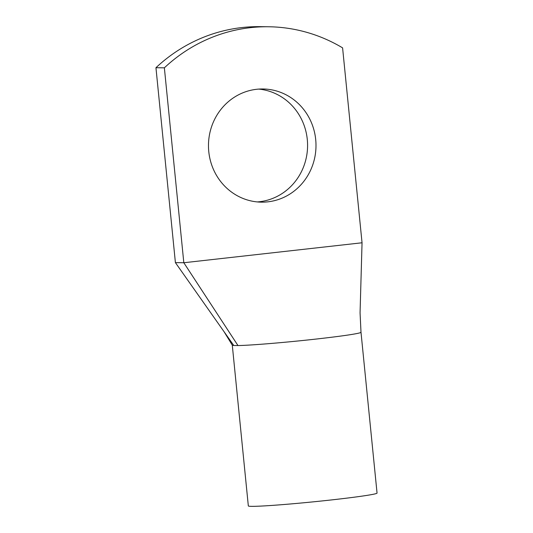 <?xml version="1.0" encoding="UTF-8"?>
<svg xmlns="http://www.w3.org/2000/svg" width="533" height="533" viewBox="0 0 533 533"><rect width="100%" height="100%" fill="white"/><g stroke="black" fill="none" stroke-linecap="round" stroke-linejoin="round"><path stroke-width="0.8" d="M155.949 67.718L175.404 262.629L183.818 262.742L362.047 242.775L342.592 47.863A161.699 153.604 90.8 0 0 268.665 26.763A161.699 153.604 90.8 0 0 164.364 67.831L155.949 67.718A161.699 153.604 90.8 0 1 260.251 26.65L268.665 26.763M362.047 242.775L360.061 312.844L361.001 332.292L359.955 332.832C354.665 334.264 340.44 336.296 317.268 338.935L316.409 339.028C286.368 342.413 250.417 345.404 237.971 345.551L183.818 262.742L164.364 67.831M257.279 201.927A56.591 53.76 90.8 0 0 307.288 139.466A56.591 53.76 90.8 0 0 258.778 89.098M315.703 139.579A56.591 53.76 90.8 0 0 262.989 88.978A56.591 53.76 90.8 0 0 208.769 151.559A56.591 53.76 90.8 0 0 261.483 202.154A56.591 53.76 90.8 0 0 315.703 139.579M175.404 262.629L233.767 345.491L237.971 345.551M224.087 331.753L232.295 345.171L233.767 345.491M361.001 332.299L377.051 493.078A64.68 2.392 174.3 0 1 376.005 493.625A64.68 2.392 174.3 0 1 307.001 502.459A64.68 2.392 174.3 0 1 248.331 505.924L232.288 345.157"/></g></svg>
